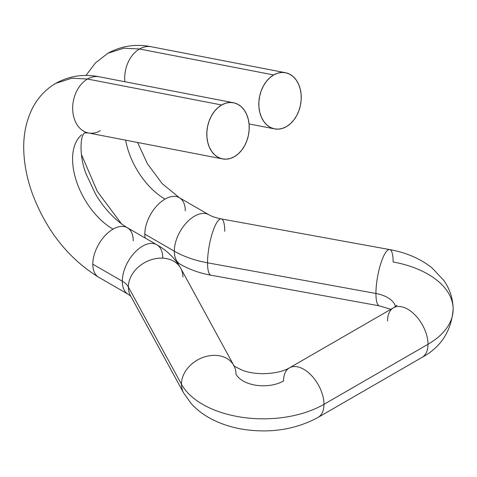 <?xml version="1.0" encoding="UTF-8"?>
<svg xmlns="http://www.w3.org/2000/svg" width="477" height="477" viewBox="0 0 477 477"><rect width="100%" height="100%" fill="white"/><g stroke="black" fill="none" stroke-linecap="round" stroke-linejoin="round"><path stroke-width="0.72" d="M124.861 81.728A28.608 20.881 -79 0 1 139.517 48.994L123.793 48.195L107.826 53.293L123.793 48.195L139.517 48.994A28.608 20.881 101 0 0 124.861 81.728M210.912 275.187A28.608 7.024 -79.7 0 1 207.537 262.815A81.734 47.187 180 0 1 174.32 251.182L144.811 234.147A28.608 16.516 120 0 0 145.115 237.993A28.608 16.516 -60 0 1 144.811 234.147A28.608 16.516 -60 0 1 165.042 199.106A57.216 33.032 60 0 1 125.624 140.155A57.216 33.032 -120 0 0 165.042 199.106A28.608 16.516 120 0 0 144.811 234.147L174.32 251.182A28.608 16.516 120 0 0 180.127 264.21M387.557 320.902A28.608 16.516 60 0 1 393.364 307.874A28.608 16.516 60 0 1 415.449 315.392A28.608 16.516 60 0 1 428.012 344.257A85.824 49.548 0 0 0 453.132 308.214A85.824 49.548 180 0 1 428.012 344.257A28.608 16.516 -120 0 0 415.527 315.47A28.608 16.516 -120 0 0 393.483 307.808L396.947 305.185M389.763 249.596A28.608 7.024 100.3 0 0 380.724 263.751A28.608 7.024 100.3 0 0 375.93 293.468A28.608 16.516 180 0 1 395.534 306.461A28.608 16.516 0 0 0 375.93 293.468A28.608 7.024 -79.7 0 1 380.664 263.942A28.608 7.024 -79.7 0 1 389.655 249.572A28.608 7.024 -79.7 0 1 393.137 261.968A85.824 49.548 180 0 1 453.132 308.214M100.265 130.722A28.608 20.881 -79 0 1 88.388 132.946A28.608 20.881 -79 0 1 72.677 108.845A28.608 20.881 -79 0 1 87.5 79.027L71.777 78.228L55.809 83.326L71.777 78.228L87.5 79.027A28.608 20.881 101 0 0 72.677 108.887A28.608 20.881 101 0 0 88.448 132.964L84.417 132.874L83.362 134.341C80.458 138.169 79.206 156.283 86.069 173.89L95.322 193.638C102.752 206.666 114.736 220.344 127.329 227.72A28.608 16.516 120 0 0 113.025 229.139A57.216 33.032 60 0 1 76.451 181.278A57.216 33.032 60 0 1 81.758 134.729A57.216 33.032 -120 0 0 76.451 181.278A57.216 33.032 -120 0 0 113.025 229.139A28.608 16.516 120 0 0 92.8 264.175A28.608 16.516 -60 0 1 113.025 229.139A28.608 16.516 -60 0 1 127.216 227.654A28.608 16.516 -60 0 1 133.256 240.819M98.84 277.34A28.608 16.516 -60 0 1 92.8 264.175L122.303 281.209A24.518 14.155 180 0 1 128.349 286.963A28.608 22.276 -28.6 0 1 150.064 260.144A28.608 22.276 -28.6 0 1 180.646 268.11A28.608 22.276 -28.6 0 1 182.918 277.03M318.171 417.351A28.608 16.516 -120 0 0 323.978 404.323A85.824 49.548 180 0 1 181.445 384.188A28.608 22.276 151.4 0 0 183.717 393.108M130.626 295.889A28.608 22.276 -28.6 0 1 128.349 286.963A28.608 22.276 151.4 0 1 150.183 260.102A28.608 22.276 151.4 0 1 180.741 268.289L233.837 365.507A28.608 22.276 -28.6 0 1 236.014 374.254A28.608 16.516 0 0 0 283.523 380.962A28.608 16.516 60 0 1 289.45 367.868A28.608 16.516 60 0 1 311.493 375.53A28.608 16.516 60 0 1 323.978 404.323L428.012 344.257L323.978 404.323A28.608 16.516 -120 0 0 311.415 375.453A28.608 16.516 -120 0 0 289.33 367.934M156.951 244.826A28.608 16.516 120 0 0 134.866 252.339A28.608 16.516 120 0 0 122.303 281.209A28.608 16.516 -60 0 1 134.794 252.422A28.608 16.516 -60 0 1 156.838 244.755A28.608 16.516 -60 0 1 162.758 257.854M273.649 74.949L139.517 48.994L273.649 74.949A28.608 20.881 -79 0 1 285.467 72.713A28.608 20.881 -79 0 1 301.237 96.783A28.608 20.881 -79 0 1 286.415 126.649A28.608 20.881 -79 0 1 274.597 128.885A28.608 20.881 -79 0 1 258.826 104.815A28.608 20.881 -79 0 1 273.649 74.949L269.827 77.721L266.399 81.388L263.489 85.794L261.217 90.779L259.667 96.145L258.904 101.696L258.945 107.212L259.804 112.477L261.438 117.294L263.787 121.48L266.756 124.873L270.238 127.335L274.102 128.778L278.186 129.148L282.342 128.432L286.415 126.649L290.237 123.871L293.671 120.21L296.575 115.804L298.846 110.819L300.397 105.447L301.166 99.902L301.118 94.386L300.26 89.121L298.626 84.298L296.277 80.118L293.307 76.725L289.825 74.263L285.967 72.814L281.877 72.444L277.721 73.166L273.649 74.949M422.205 357.285A28.608 16.516 60 0 0 428.012 344.257A28.608 16.516 -120 0 1 422.085 357.356C440.981 347.143 451.331 331.098 453.15 309.221C452.995 298.578 449.841 288.919 443.676 280.249L431.9 267.8C420.124 258.57 406.046 252.494 389.655 249.572L221.262 218.919A28.608 7.024 100.3 0 0 212.271 233.283A28.608 7.024 100.3 0 0 207.537 262.815L375.93 293.468L207.537 262.815A28.608 7.024 -79.7 0 1 212.331 233.098A28.608 7.024 -79.7 0 1 221.37 218.943A28.608 7.024 -79.7 0 1 224.745 231.315M137.603 142.474L147.339 163.605L162.21 183.651L179.34 197.687A28.608 16.516 120 0 0 165.042 199.106A28.608 16.516 -60 0 1 179.227 197.627A28.608 16.516 -60 0 1 185.273 210.786M208.968 214.793A28.608 16.516 120 0 0 186.883 222.312A28.608 16.516 120 0 0 174.32 251.182A81.734 47.187 0 0 0 207.537 262.815A28.608 7.024 100.3 0 0 211.019 275.211C199.75 273.184 189.494 269.535 180.246 264.276A28.608 16.516 -60 0 1 174.32 251.182A28.608 16.516 -60 0 1 186.805 222.389A28.608 16.516 -60 0 1 208.854 214.728L179.346 197.693M221.638 104.982L87.5 79.027L221.638 104.982A28.608 20.881 -79 0 1 233.45 102.746A28.608 20.881 -79 0 1 249.221 126.816A28.608 20.881 -79 0 1 234.398 156.677A28.608 20.881 -79 0 1 222.58 158.919A28.608 20.881 -79 0 1 206.809 134.842A28.608 20.881 -79 0 1 221.638 104.982L217.81 107.754L214.382 111.415L211.472 115.828L209.2 120.812L207.65 126.178L206.887 131.73L206.935 137.239L207.787 142.51L209.421 147.327L211.77 151.513L214.739 154.9L218.227 157.368L222.085 158.811L226.17 159.181L230.331 158.459L234.398 156.677L238.22 153.904L241.654 150.243L244.558 145.837L246.83 140.852L248.38 135.48L249.149 129.929L249.101 124.419L248.243 119.149L246.609 114.331L244.266 110.145L241.29 106.759L237.808 104.29L233.951 102.847L229.86 102.477L225.704 103.199L221.638 104.982M183.621 392.929A28.608 22.276 -28.6 0 1 181.445 384.188A85.824 49.548 0 0 0 323.978 404.323A28.608 16.516 60 0 1 318.058 417.417C295.752 429.455 270.876 433.432 243.443 429.36C232.782 427.66 222.908 424.613 213.827 420.225C204.997 415.974 197.454 410.429 191.199 403.584L183.621 392.929L130.525 295.71A28.608 22.276 151.4 0 1 128.349 286.963L181.445 384.188A28.608 22.276 -28.6 0 1 203.142 357.374A28.608 22.276 -28.6 0 1 233.724 365.304A28.608 22.276 151.4 0 0 203.142 357.374A28.608 22.276 151.4 0 0 181.445 384.188L128.349 286.963A24.518 14.155 0 0 0 122.303 281.209L92.8 264.175A28.608 16.516 120 0 0 98.721 277.274L128.23 294.309A28.608 16.516 -60 0 1 122.303 281.209A28.608 16.516 120 0 0 128.11 294.237M233.45 102.746L99.317 76.791A28.608 20.881 101 0 0 87.5 79.027A28.608 20.881 -79 0 1 99.383 76.803M211.019 275.211L379.412 305.864A28.608 7.024 -79.7 0 1 375.93 293.468A28.608 7.024 100.3 0 0 379.304 305.84M285.467 72.713L151.334 46.758A28.608 20.881 101 0 0 139.517 48.994A28.608 20.881 -79 0 1 151.4 46.77M151.334 46.758C135.891 43.681 121.385 45.858 107.826 53.293L95.436 62.916L85.955 75.467M81.37 154.357L97.356 191.474L121.504 223.874M99.317 76.791C83.874 73.708 69.368 75.891 55.809 83.326C45.923 89.175 38.273 97.213 32.865 107.444C25.979 120.931 22.974 135.951 23.85 152.491C24.536 166.354 27.493 180.401 32.734 194.64C46.77 231.19 68.771 258.737 98.721 277.274M180.741 268.289C175.089 258.397 167.117 250.556 156.838 244.755L127.329 227.72M274.555 128.879L249.06 123.942M222.58 158.919L88.448 132.964M393.483 307.808L289.45 367.868C283.433 371.44 274.645 373.39 263.101 373.712C255.284 373.61 248.457 372.495 242.614 370.361C235.745 367.099 232.764 365.394 233.676 365.245M130.865 296.235L128.23 294.309M422.085 357.356L318.058 417.417M177.003 262.404L180.246 264.276M221.262 218.919C215.765 217.81 211.627 216.415 208.854 214.728M390.878 309.311L379.412 305.864"/></g></svg>
